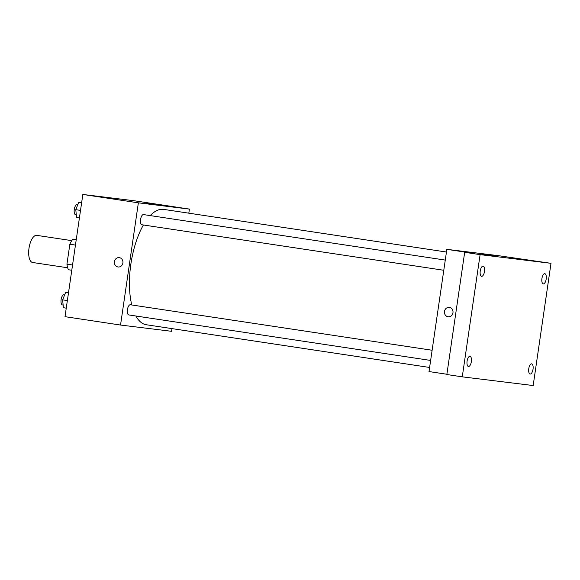 <?xml version="1.0" encoding="UTF-8"?>
<svg xmlns="http://www.w3.org/2000/svg" width="580" height="580" viewBox="0 0 580 580"><rect width="100%" height="100%" fill="white"/><g stroke="black" fill="none" stroke-linecap="round" stroke-linejoin="round"><path stroke-width="0.87" d="M71.753 240.635L36.721 235.357A13.724 5.713 98.6 0 0 29 248.233A13.724 5.713 98.6 0 0 32.625 262.493L67.664 267.779M76.241 239.7L72.841 239.185L76.255 239.605M72.551 264.995L66.939 264.154A18.43 7.67 98.6 0 0 68.382 269.736L71.782 270.251M66.939 264.154L69.847 244.231A18.43 7.67 98.6 0 1 72.841 239.185M75.458 245.079L69.847 244.231M171.977 328.613L171.586 331.303L120.538 325.046L65.011 316.673L82.838 194.46L133.893 200.716L189.413 209.09L188.819 213.179M143.405 224.982A58.326 24.28 98.6 0 0 130.87 264.11A58.326 24.28 98.6 0 0 131.769 304.971M135.865 315.991A58.326 24.28 98.6 0 0 146.283 324.742L429.606 367.459M446.448 252.032L163.676 209.387A58.326 24.28 98.6 0 0 150.22 215.6M120.538 325.046L138.366 202.826L189.413 209.09M432.114 350.255L130.333 304.754A5.147 2.139 98.6 0 0 127.441 309.582A5.147 2.139 98.6 0 0 128.803 314.933L430.635 360.441M443.787 270.273L141.955 224.764A5.147 2.139 -81.4 0 1 140.606 219.356A5.147 2.139 -81.4 0 1 143.492 214.585L445.273 260.087M138.366 202.826L82.838 194.46M145.594 203.326L160.58 205.407L145.594 203.326M122.895 262.95A4.72 4.292 97 0 1 118.081 266.988A4.72 4.292 97 0 1 114.398 261.783A4.72 4.292 97 0 1 119.234 257.629A4.72 4.292 97 0 1 122.895 262.95M118.081 266.988A4.72 4.292 97 0 1 114.398 261.783A4.72 4.292 97 0 1 119.234 257.629M446.89 374.252L429.012 371.555L446.839 249.342L497.887 255.599L551 263.327L533.172 385.54L462.267 376.848L446.846 374.528L464.674 252.307L474.599 253.525L446.839 249.342M462.267 376.848L480.102 254.635L464.674 252.307M480.102 254.635L551 263.327M481.828 254.025L496.813 256.106L481.828 254.025M452.965 312.714A4.72 4.292 97 0 1 448.144 316.76A4.72 4.292 97 0 1 444.461 311.554A4.72 4.292 97 0 1 449.297 307.393A4.72 4.292 97 0 1 452.965 312.714M448.151 316.76A4.72 4.292 97 0 1 444.468 311.554A4.72 4.292 97 0 1 449.297 307.393M543.308 283.881A5.147 2.139 -81.4 0 1 543.286 283.874A5.147 2.139 -81.4 0 1 541.93 278.494A5.147 2.139 -81.4 0 1 544.794 273.695A5.147 2.139 -81.4 0 1 544.823 273.702A5.147 2.139 -81.4 0 1 546.179 279.074A5.147 2.139 -81.4 0 1 543.308 283.881M481.625 276.319A5.147 2.139 -81.4 0 1 481.603 276.312A5.147 2.139 -81.4 0 1 480.247 270.933A5.147 2.139 -81.4 0 1 483.111 266.133A5.147 2.139 -81.4 0 1 483.14 266.133A5.147 2.139 -81.4 0 1 484.496 271.512A5.147 2.139 -81.4 0 1 481.625 276.319M468.473 366.488A5.147 2.139 -81.4 0 1 468.451 366.48A5.147 2.139 -81.4 0 1 467.096 361.101A5.147 2.139 -81.4 0 1 469.959 356.301A5.147 2.139 -81.4 0 1 469.981 356.301A5.147 2.139 -81.4 0 1 471.337 361.681A5.147 2.139 -81.4 0 1 468.473 366.488M530.156 374.049A5.147 2.139 -81.4 0 1 530.135 374.042A5.147 2.139 -81.4 0 1 528.779 368.662A5.147 2.139 -81.4 0 1 531.642 363.863A5.147 2.139 -81.4 0 1 531.664 363.863A5.147 2.139 -81.4 0 1 533.02 369.243A5.147 2.139 -81.4 0 1 530.156 374.049M79.409 217.986L76.531 217.551L75.799 209.685L78.757 202.275L81.65 202.63M80.519 210.395L75.799 209.685M81.635 202.71L78.757 202.275M77.8 204.682L77.169 204.581A5.147 2.139 98.6 0 0 74.276 209.409A5.147 2.139 98.6 0 0 75.632 214.76L76.277 214.861M66.258 308.154L63.372 307.719L62.647 299.853L65.605 292.443L68.498 292.798M67.36 300.563L62.647 299.853M68.483 292.878L65.605 292.443M64.641 294.843L64.017 294.749A5.147 2.139 98.6 0 0 61.117 299.577A5.147 2.139 98.6 0 0 62.481 304.928L63.126 305.029"/></g></svg>
